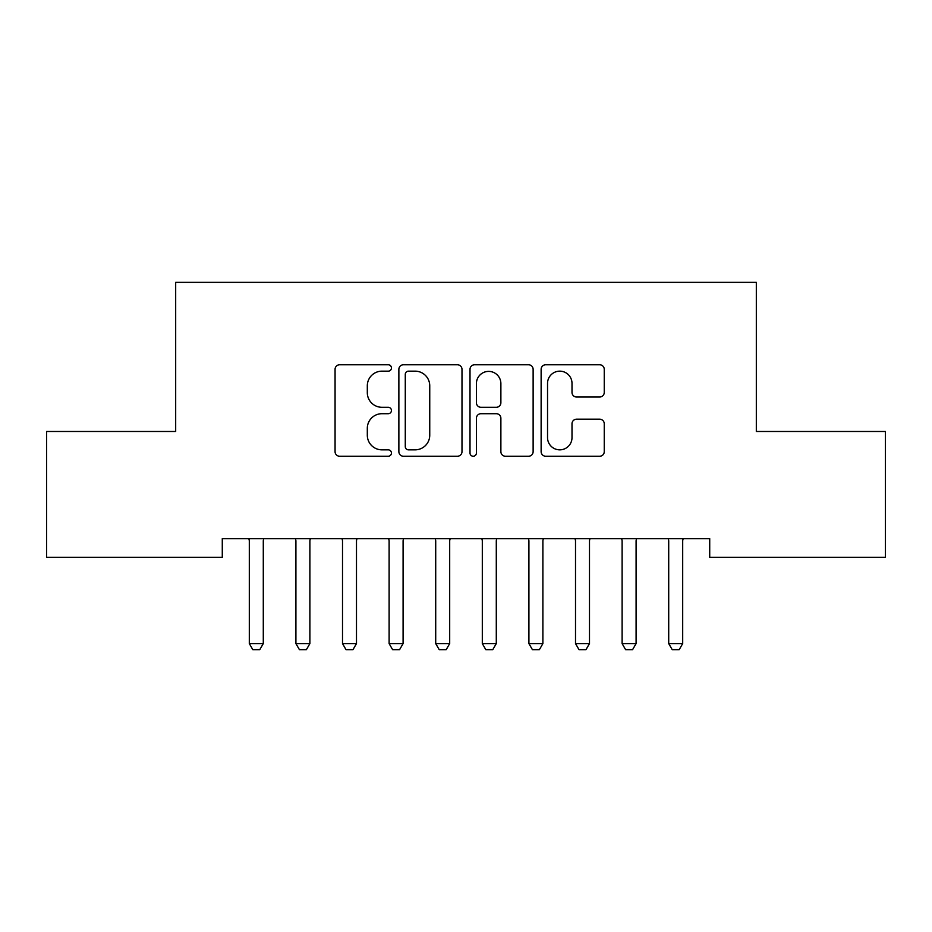 <?xml version="1.0" encoding="UTF-8"?>
<svg xmlns="http://www.w3.org/2000/svg" width="932" height="932" viewBox="0 0 932 932"><rect width="100%" height="100%" fill="white"/><g stroke="black" fill="none" stroke-linecap="round" stroke-linejoin="round"><path stroke-width="1.4" d="M391.44 367.965A3.204 3.204 0 0 0 388.236 364.762L339.644 364.762A4.578 4.578 0 0 0 335.066 369.328L335.066 451.671A4.578 4.578 0 0 0 339.644 456.237L388.236 456.237A3.204 3.204 0 0 0 391.44 453.034A3.204 3.204 0 0 0 388.236 449.841L381.945 449.841A14.632 14.632 0 0 1 367.313 435.197L367.313 428.336A14.632 14.632 0 0 1 381.945 413.703L388.236 413.703A3.204 3.204 0 0 0 391.44 410.499A3.204 3.204 0 0 0 388.236 407.296L381.945 407.296A14.632 14.632 0 0 1 367.313 392.663L367.313 385.801A14.632 14.632 0 0 1 381.945 371.157L388.236 371.157A3.204 3.204 0 0 0 391.44 367.965M599.684 397.009A4.578 4.578 0 0 0 604.251 392.43L604.251 369.328A4.578 4.578 0 0 0 599.684 364.762L545.709 364.762A4.578 4.578 0 0 0 541.131 369.328L541.131 451.671A4.578 4.578 0 0 0 545.709 456.237L599.684 456.237A4.578 4.578 0 0 0 604.251 451.671L604.251 423.769A4.578 4.578 0 0 0 599.684 419.19L576.582 419.19A4.578 4.578 0 0 0 572.003 423.769L572.003 437.597A12.232 12.232 0 0 1 559.771 449.841A12.232 12.232 0 0 1 547.538 437.597L547.538 383.402A12.232 12.232 0 0 1 559.771 371.157A12.232 12.232 0 0 1 572.003 383.402L572.003 392.43A4.578 4.578 0 0 0 576.582 397.009L599.684 397.009M709.718 538.649L222.282 538.649L222.282 557.289L46.6 557.289L46.6 431.469L175.682 431.469L175.682 282.349L756.318 282.349L756.318 431.469L885.4 431.469L885.4 557.289L709.718 557.289L709.718 538.649M461.992 369.328A4.578 4.578 0 0 0 457.426 364.762L403.451 364.762A4.578 4.578 0 0 0 398.873 369.328L398.873 451.671A4.578 4.578 0 0 0 403.451 456.237L457.426 456.237A4.578 4.578 0 0 0 461.992 451.671L461.992 369.328M474.574 364.762L528.549 364.762A4.578 4.578 0 0 1 533.127 369.328L533.127 451.671A4.578 4.578 0 0 1 528.549 456.237L505.447 456.237A4.578 4.578 0 0 1 500.88 451.671L500.88 418.27A4.578 4.578 0 0 0 496.302 413.703L480.982 413.703A4.578 4.578 0 0 0 476.403 418.27L476.403 453.034A3.204 3.204 0 0 1 473.2 456.237A3.204 3.204 0 0 1 470.008 453.034L470.008 369.328A4.578 4.578 0 0 1 474.574 364.762M408.484 371.157A3.204 3.204 0 0 0 405.28 374.361L405.28 446.638A3.204 3.204 0 0 0 408.484 449.841L415.113 449.841A14.632 14.632 0 0 0 429.745 435.197L429.745 385.801A14.632 14.632 0 0 0 415.113 371.157L408.484 371.157M500.88 383.623A12.232 12.232 0 0 0 488.648 371.39A12.232 12.232 0 0 0 476.403 383.623L476.403 402.729A4.578 4.578 0 0 0 480.982 407.296L496.302 407.296A4.578 4.578 0 0 0 500.88 402.729L500.88 383.623M249.089 539.663A4.66 4.66 -179.2 0 1 249.31 541.073A4.66 4.66 179.6 0 0 249.089 539.663L248.774 538.649M263.826 538.649L263.511 539.663A4.66 4.66 179.6 0 0 263.29 541.073L263.29 643.593L259.795 649.651L252.805 649.651L249.31 643.593L249.31 541.073M249.31 643.593L263.29 643.593M310.426 538.649L310.111 539.663A4.66 4.66 179.6 0 0 309.89 541.073L309.89 643.593L306.395 649.651L299.405 649.651L295.91 643.593L295.91 541.073A4.66 4.66 179.6 0 0 295.689 539.663L295.374 538.649M295.91 643.593L309.89 643.593M357.026 538.649L356.711 539.663A4.66 4.66 179.6 0 0 356.49 541.073L356.49 643.593L352.995 649.651L346.005 649.651L342.51 643.593L342.51 541.073A4.66 4.66 179.6 0 0 342.289 539.663L341.974 538.649M342.51 643.593L356.49 643.593M403.626 538.649L403.311 539.663A4.66 4.66 179.6 0 0 403.09 541.073L403.09 643.593L399.595 649.651L392.605 649.651L389.11 643.593L389.11 541.073A4.66 4.66 179.6 0 0 388.889 539.663L388.574 538.649M389.11 643.593L403.09 643.593M450.226 538.649L449.911 539.663A4.66 4.66 179.6 0 0 449.69 541.073L449.69 643.593L446.195 649.651L439.205 649.651L435.71 643.593L435.71 541.073A4.66 4.66 179.6 0 0 435.489 539.663L435.174 538.649M435.71 643.593L449.69 643.593M482.089 539.663A4.66 4.66 -179.2 0 1 482.31 541.073A4.66 4.66 179.6 0 0 482.089 539.663L481.774 538.649M496.826 538.649L496.511 539.663A4.66 4.66 179.6 0 0 496.29 541.073L496.29 643.593L492.795 649.651L485.805 649.651L482.31 643.593L482.31 541.073M482.31 643.593L496.29 643.593M528.689 539.663A4.66 4.66 -179.2 0 1 528.91 541.073A4.66 4.66 179.6 0 0 528.689 539.663L528.374 538.649M543.426 538.649L543.111 539.663A4.66 4.66 179.6 0 0 542.89 541.073L542.89 643.593L539.395 649.651L532.405 649.651L528.91 643.593L528.91 541.073M528.91 643.593L542.89 643.593M575.289 539.663A4.66 4.66 -179.2 0 1 575.51 541.073A4.66 4.66 179.6 0 0 575.289 539.663L574.974 538.649M590.026 538.649L589.711 539.663A4.66 4.66 179.6 0 0 589.49 541.073L589.49 643.593L585.995 649.651L579.005 649.651L575.51 643.593L575.51 541.073M575.51 643.593L589.49 643.593M621.889 539.663A4.66 4.66 -179.2 0 1 622.11 541.073A4.66 4.66 179.6 0 0 621.889 539.663L621.574 538.649M636.626 538.649L636.311 539.663A4.66 4.66 179.6 0 0 636.09 541.073L636.09 643.593L632.595 649.651L625.605 649.651L622.11 643.593L622.11 541.073M622.11 643.593L636.09 643.593M668.489 539.663A4.66 4.66 -179.2 0 1 668.71 541.073A4.66 4.66 179.6 0 0 668.489 539.663L668.174 538.649M683.226 538.649L682.911 539.663A4.66 4.66 179.6 0 0 682.69 541.073L682.69 643.593L679.195 649.651L672.205 649.651L668.71 643.593L668.71 541.073M668.71 643.593L682.69 643.593"/></g></svg>
